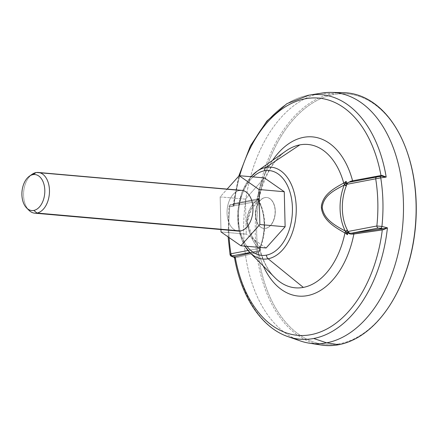 <?xml version="1.0" encoding="UTF-8"?>
<svg xmlns="http://www.w3.org/2000/svg" width="438" height="438" viewBox="0 0 438 438"><rect width="100%" height="100%" fill="white"/><g stroke="black" fill="none" stroke-linecap="round" stroke-linejoin="round"><path stroke-width="0.33" stroke-dasharray="2.19 1.64" d="M394.162 298.075A125.772 79.344 95 0 1 339.516 343.77A125.772 79.344 95 0 1 256.723 234.39A125.772 79.344 95 0 1 333.428 94.652A125.772 79.344 95 0 1 407.05 151.63M337.276 92.894A126.79 79.99 -85 0 0 332.612 93.573L333.428 94.652A125.772 79.344 95 0 1 407.154 151.937M394.32 297.796A125.772 79.344 95 0 1 339.516 343.77L338.749 344.711L339.516 343.77A125.772 79.344 95 0 1 256.723 234.39A125.772 79.344 95 0 1 333.428 94.652L332.612 93.573A126.79 79.99 -85 0 0 255.71 215.792A126.79 79.99 -85 0 0 315.207 343.726M321.18 345.029A126.79 79.99 95 0 1 255.431 220.61A126.79 79.99 95 0 1 332.612 93.573L320.523 93.316A125.969 79.475 -85 0 0 244.787 207.169A125.969 79.475 -85 0 0 294.062 338.322M300.156 340.884A125.969 79.475 95 0 1 244.305 212.238A125.969 79.475 95 0 1 320.523 93.316L307.733 95.391L320.523 93.316L332.612 93.573A126.79 79.99 95 0 1 343.387 92.653M320.523 93.316A125.969 79.475 95 0 1 321.957 93.064M379.549 176.514L380.392 176.432A1.024 0.723 79.5 0 0 380.419 176.426A1.024 0.723 79.5 0 0 380.595 176.361M381.69 176.202L381.629 176.213A1.024 0.476 -99.8 0 1 381.629 176.213A1.024 0.476 -99.8 0 1 381.618 176.213L350.63 181.951L376.959 176.936A2.042 1.56 79.2 0 0 376.899 176.947M287.892 336.598A122.733 77.433 95 0 1 235.217 256.816L234.806 258.075L235.217 256.816L233.952 257.155L235.217 256.816A122.733 77.433 -85 0 0 287.892 336.598M230.027 254.516L235.217 256.816L230.996 255.162A2.042 1.451 -68.8 0 0 231.795 256.454A2.042 1.451 111.2 0 1 230.996 255.162A121.518 76.666 95 0 1 229.808 206.605A121.518 76.666 -85 0 0 230.996 255.162L230.027 254.522M307.733 95.391A122.733 77.433 -85 0 0 233.974 206.046L229.808 206.605C228.548 206.637 228.537 206.632 229.775 206.594A117.51 74.137 -85 0 0 229.123 237.588A117.51 74.137 -85 0 1 229.775 206.594A2.042 1.56 -100.8 0 1 230.968 204.727A2.042 1.56 -100.8 0 1 231.034 204.716L257.358 199.706L232.671 204.568A1.024 0.969 76.5 0 0 233.476 203.665L233.268 203.933L233.476 203.665C233.027 203.856 233.197 204.65 233.974 206.046A122.733 77.433 95 0 1 307.733 95.391M234.029 203.495L257.144 198.967L234.029 203.495A119.081 75.128 95 0 1 239.646 175.731A119.081 75.128 -85 0 0 234.029 203.495L233.476 203.665L234.029 203.495A1.024 0.832 -101.1 0 1 233.344 204.42L231.045 204.776A2.042 1.549 -97.4 0 0 229.808 206.605C228.548 206.637 228.537 206.632 229.775 206.594A2.042 1.56 -100.8 0 1 230.974 204.727A2.042 1.56 -100.8 0 1 231.034 204.716L256.465 199.887A1.024 0.832 78.9 0 0 257.144 198.967L258.124 198.825A1.024 0.925 -102.2 0 1 257.358 199.706C258.502 199.252 258.798 199.739 258.234 201.173L229.775 206.594C228.537 206.632 228.548 206.637 229.808 206.605C228.548 206.637 228.537 206.632 229.775 206.594L258.234 201.173C258.798 199.739 258.502 199.252 257.358 199.706A1.024 0.925 77.8 0 0 258.124 198.825L258.869 199.493L258.234 201.173L258.989 198.332L258.809 200.982A1.632 0.794 -21.7 0 1 259.296 201.305A1.632 0.794 -21.7 0 1 259.039 202.022L258.628 200.418L259.039 202.017A1.632 0.794 158.3 0 0 259.296 201.305A1.632 0.794 158.3 0 0 258.809 200.982A2.042 1.736 50.8 0 1 258.245 199.339L258.989 198.332L258.869 201.31A1.632 0.903 -27.6 0 1 259.449 201.644A1.632 0.903 -27.6 0 1 259.263 202.515L259.039 202.017L259.263 202.515A38.555 24.32 95 0 1 260.342 246.638A38.555 24.32 -85 0 0 259.263 202.515A1.632 0.903 -27.6 0 0 259.449 201.644C265.997 215.693 266.381 230.853 260.599 247.125A1.632 0.537 -158.5 0 1 259.991 247.306L259.953 247.711A2.042 1.489 -39.1 0 0 259.466 249.211C253.679 243.468 249.463 234.817 246.818 223.265C246.315 209.692 253.558 203.708 258.245 199.339A71.952 45.393 95 0 1 285.932 150.984C273.093 160.313 264.081 176.437 258.896 199.361L258.694 200.193M256.465 199.887L233.344 204.42M257.144 198.967A79.908 50.414 -85 0 1 272.584 160.363A79.908 50.414 -85 0 0 257.144 198.967L258.124 198.825L258.869 199.493L258.721 200.062L258.989 198.332L258.245 199.339A71.952 45.393 95 0 1 285.932 150.984M380.392 176.432L350.63 181.951A1.024 0.575 79.9 0 0 350.652 181.945L352.032 181.693A1.024 0.723 -100.5 0 1 352.01 181.699M352.152 181.661A1.024 0.723 -100.5 0 1 352.037 181.693L381.629 176.213M235.359 257.911L258.442 252.173A79.908 50.414 -85 0 0 263.293 265.992A79.908 50.414 -85 0 1 258.442 252.173L235.359 257.911M257.714 251.16L250.35 252.983L258.606 250.864L249.89 252.523L258.606 250.864C259.756 250.585 260.019 249.748 259.389 248.351L259.937 249.304L259.416 251.79L258.442 252.173A1.024 0.827 76.1 0 0 257.714 251.16L258.606 250.864A1.024 0.914 -113.7 0 1 259.416 251.79A1.024 0.914 66.3 0 0 258.606 250.864C259.756 250.585 260.019 249.748 259.389 248.351L259.937 249.304L259.416 251.79L258.442 252.173M232.671 204.568L233.974 206.046L229.808 206.605A2.042 1.549 82.6 0 1 231.045 204.776L232.671 204.568L233.974 206.046C233.197 204.65 233.027 203.856 233.476 203.665A1.024 0.969 -103.5 0 1 232.748 204.551L233.251 204.026L238.754 176.131M258.962 198.606L258.989 198.332M246.983 246.298A42.579 26.86 95 0 1 253.087 176.908A42.579 26.86 -85 0 0 246.983 246.298M265.8 228.335A15.522 9.795 -85 0 0 275.272 211.083A15.522 9.795 -85 0 0 265.05 197.587A15.522 9.795 -85 0 0 255.584 214.834A15.522 9.795 -85 0 0 265.8 228.335L265.647 228.318A15.522 9.795 -85 0 0 275.108 212.435A15.522 9.795 -85 0 0 266.627 197.483A15.522 9.795 -85 0 0 264.891 197.571L265.05 197.587A15.522 9.795 95 0 1 266.786 197.494A15.522 9.795 95 0 1 275.267 212.452A15.522 9.795 95 0 1 265.8 228.335A15.522 9.795 95 0 1 264.065 228.422A15.522 9.795 95 0 1 255.589 213.47A15.522 9.795 95 0 1 265.05 197.587L264.891 197.571A15.522 9.795 -85 0 0 255.431 213.454A15.522 9.795 -85 0 0 263.906 228.412A15.522 9.795 -85 0 0 265.647 228.318L265.8 228.335M249.83 252.463A46.116 29.094 95 0 1 238.026 210.547A46.116 29.094 95 0 1 256.969 171.34M251.062 176.733A46.116 29.094 -85 0 0 244.957 246.118M260.243 250.509L260.446 247.574A1.632 0.4 16.9 0 0 260.145 247.213L260.342 246.638A1.632 0.537 -158.5 0 1 260.599 247.125L260.446 247.574A1.632 0.4 16.9 0 1 259.953 247.711L260.265 250.651L259.822 248.861L260.145 247.213A1.632 0.4 -163.1 0 1 260.446 247.574A1.632 0.4 -163.1 0 1 259.953 247.711A2.042 1.489 140.9 0 0 259.466 249.211A71.952 45.393 95 0 0 274.796 277.561A71.952 45.393 95 0 1 259.466 249.211L260.265 250.651L259.822 248.861L260.342 246.638A1.632 0.537 -158.5 0 1 260.599 247.125A1.632 0.537 -158.5 0 1 259.991 247.306L260.265 250.651L259.466 249.211C253.257 243.21 249.014 234.034 246.731 221.672C248.445 210.054 252.283 202.613 258.245 199.339A2.042 1.736 -129.2 0 0 258.809 200.982L258.869 201.31C252.923 204.228 249.063 211.045 247.295 221.77C249.589 233.246 253.821 241.76 259.991 247.306A40.187 25.355 -85 0 0 258.869 201.31A1.632 0.903 -27.6 0 1 259.449 201.644L258.957 198.638M248.05 250.509L259.389 248.351L248.05 250.509M259.991 247.306L252.332 236.892L247.295 221.798L251.642 208.548L258.869 201.31A40.187 25.355 95 0 1 259.991 247.306M245.411 199.126L264.415 177.905L245.411 199.126L220.155 196.903L227.152 189.085L220.155 196.903L245.411 199.126L246.271 234.16L245.411 199.126M266.123 247.985L246.271 234.16L266.123 247.985M265.647 228.318A15.522 9.795 -85 0 0 275.113 211.072A15.522 9.795 -85 0 0 264.891 197.571A15.522 9.795 -85 0 0 255.425 214.817A15.522 9.795 -85 0 0 265.647 228.318M221.009 231.937L246.271 234.16L221.009 231.937M220.955 229.55L220.155 196.903L220.955 229.55M238.217 231.072A20.427 12.888 95 0 1 227.065 211.395A20.427 12.888 95 0 1 239.515 190.492L36.02 172.588L239.515 190.492A20.427 12.888 -85 0 0 227.174 209.594A20.427 12.888 -85 0 0 235.989 230.552M239.515 190.492A20.427 12.888 95 0 1 241.798 190.377M28.908 210.256A20.427 12.888 95 0 1 23.679 191.691A20.427 12.888 95 0 1 32.067 174.324M30.731 175.397A20.427 12.888 -85 0 0 27.78 208.964M228.127 236.892L228.85 206.626C229.758 204.946 230.465 204.311 230.974 204.727L257.549 199.668L232.742 204.551M350.323 182.005L350.652 181.945M244.897 246.118L238.732 229.731L237.757 210.525L242.072 191.778L251.001 176.728M274.796 277.561C268.335 271.089 263.402 261.738 259.991 249.518"/><path stroke-width="0.66" d="M407.05 151.63A125.772 79.344 95 0 1 394.162 298.075M406.94 151.318L407.154 151.937A125.772 79.344 95 0 1 394.32 297.796L394.003 298.36A126.79 79.99 -85 0 0 406.94 151.318A126.79 79.99 -85 0 0 337.276 92.894M315.207 343.726A126.79 79.99 -85 0 0 338.749 344.711A126.79 79.99 -85 0 0 394.003 298.36M331.227 92.407L343.387 92.653A126.79 79.99 95 0 1 416.1 212.282A126.79 79.99 95 0 1 338.749 344.711A126.79 79.99 95 0 1 321.18 345.029L309.168 343.151A125.969 79.475 -85 0 0 326.617 342.834L338.749 344.711L326.617 342.834A125.969 79.475 -85 0 0 403.469 211.264A125.969 79.475 -85 0 0 331.227 92.407A125.969 79.475 -85 0 0 320.523 93.316M294.062 338.322A125.969 79.475 -85 0 0 309.168 343.151M238.754 176.131L250.437 145.843L266.873 121.041L286.906 103.653L309.135 95.145L321.957 93.064A125.969 79.475 95 0 1 403.469 203.993A125.969 79.475 95 0 1 326.617 342.834L313.674 338.492A122.733 77.433 -85 0 0 387.433 227.842L381.931 226.43A121.518 76.666 -85 0 0 380.748 177.872L386.19 177.072A122.733 77.433 -85 0 0 309.135 95.145A122.733 77.433 -85 0 0 307.733 95.391A122.733 77.433 95 0 1 309.135 95.145A122.733 77.433 95 0 1 386.19 177.072L381.618 176.213L379.489 176.519A2.042 1.057 81.8 0 1 379.522 176.514A2.042 1.057 81.8 0 1 380.748 177.872L386.19 177.072L381.618 176.213M381.952 175.403L386.19 177.072L381.952 175.403A1.024 0.476 -99.8 0 1 381.646 176.207A1.024 0.476 80.2 0 0 381.952 175.403L380.967 175.523L381.952 175.403M380.595 176.361A1.024 0.723 79.5 0 0 380.967 175.523A119.081 75.128 -85 0 0 314.364 97.915A119.081 75.128 -85 0 0 239.646 175.731A119.081 75.128 95 0 1 314.364 97.915A119.081 75.128 95 0 1 380.967 175.523L352.579 180.801A79.908 50.414 -85 0 0 272.584 160.363A79.908 50.414 -85 0 1 352.579 180.801L380.967 175.523M376.959 176.936L379.489 176.519L376.959 176.936A2.042 1.56 79.2 0 0 376.899 176.947A2.042 1.56 79.2 0 0 375.7 178.814L380.748 177.872A2.042 1.057 -98.2 0 0 379.522 176.519A2.042 1.057 -98.2 0 0 379.489 176.519M381.629 176.213L376.899 176.947A2.042 1.56 79.2 0 0 375.7 178.814L347.241 184.234C347.279 182.898 348.407 182.137 350.63 181.951C348.407 182.137 347.279 182.898 347.241 184.234L346.819 183.631L346.485 185.373A1.632 0.4 16.9 0 0 344.449 184.683L346.157 181.343L343.726 183.073A2.042 0.646 63.8 0 1 344.449 184.683L345.067 183.484L346.819 183.631L345.067 183.484L345.221 183.15L346.699 183.287L346.288 185.947A38.555 24.32 -85 0 0 347.367 230.07L348.007 232.167L348.396 231.412L376.855 225.992A2.042 1.56 79.2 0 0 378.208 228.099L380.753 228.264A2.042 0.958 -75.8 0 0 381.931 226.43L376.855 225.992A117.51 74.137 -85 0 0 375.7 178.814L380.748 177.872A121.518 76.666 95 0 1 381.931 226.43L376.855 225.992A117.51 74.137 -85 0 0 375.7 178.814L347.241 184.234L346.699 183.287L351.068 181.135L352.579 180.801A1.024 0.723 -100.5 0 1 352.152 181.661M230.027 254.522L230.93 253.772A117.51 74.137 -85 0 1 229.123 237.588A117.51 74.137 -85 0 0 230.93 253.772A2.042 1.56 -100.8 0 0 232.282 255.874A2.042 1.56 -100.8 0 1 230.93 253.772L230.027 254.516C230.251 255.546 230.842 256.192 231.795 256.454A2.042 1.451 -68.8 0 0 232.31 256.52L232.282 255.874L249.89 252.523L232.282 255.874L232.31 256.52A2.042 1.451 111.2 0 1 231.79 256.454L233.952 257.292L234.565 258.037C241.223 296.838 261.645 327.69 287.892 336.598L300.156 340.884A125.969 79.475 95 0 0 326.617 342.834L313.674 338.492A122.733 77.433 95 0 1 287.892 336.598A122.733 77.433 -85 0 0 313.674 338.492A122.733 77.433 95 0 0 387.433 227.842L383.283 229.813A1.024 0.493 -91.4 0 0 382.9 228.806L381.679 228.899A1.024 0.723 81.9 0 1 382.292 229.945L353.882 234.007A79.908 50.414 -85 0 1 312.644 294.216A79.908 50.414 -85 0 1 263.293 265.992A79.908 50.414 -85 0 0 312.644 294.216A79.908 50.414 -85 0 0 353.882 234.007A1.024 0.728 81.8 0 0 353.263 232.972L381.679 228.899A1.024 0.723 -98.1 0 1 382.292 229.945A119.081 75.128 95 0 1 311.04 334.654A119.081 75.128 95 0 1 235.359 257.911L234.806 258.075A1.024 0.953 55.9 0 0 233.952 257.155L232.31 256.52L233.952 257.155A1.024 0.953 -124.1 0 1 234.806 258.075L235.359 257.911A119.081 75.128 -85 0 0 311.04 334.654A119.081 75.128 -85 0 0 382.292 229.945L352.36 234.1A1.024 0.591 86.3 0 0 351.884 233.109C349.661 233.47 348.5 232.901 348.396 231.412L376.855 225.992A2.042 1.56 79.2 0 0 378.208 228.099L353.263 232.972A1.024 0.728 -98.2 0 1 353.882 234.007L352.36 234.1C350.252 234.231 348.763 233.717 347.903 232.556L348.007 232.167A1.632 0.433 -7.9 0 1 346.266 232.54A1.632 0.433 172.1 0 0 348.007 232.167L347.46 234.686L344.947 232.939A71.952 45.393 95 0 1 303.337 287.405L268.122 258.77A46.116 29.094 -85 0 0 296.247 207.53A46.116 29.094 -85 0 0 265.888 167.425A46.116 29.094 -85 0 0 256.969 171.34L285.932 150.984A71.952 45.393 95 0 1 299.855 144.879A71.952 45.393 95 0 1 343.726 183.073C334.402 188.11 323.299 194.16 321.41 205.942C321.366 219.465 334.78 227.267 344.947 232.939A2.042 0.405 -62.9 0 0 345.593 231.406L345.325 231.061A1.632 0.903 152.4 0 0 347.367 230.07L348.007 232.167L348.396 231.412C348.5 232.901 349.661 233.47 351.884 233.109L382.9 228.806L387.433 227.842L381.931 226.43A2.042 0.958 104.2 0 1 380.753 228.264L382.9 228.806L387.433 227.842L383.283 229.813A1.024 0.493 88.6 0 0 382.9 228.806L378.208 228.099L351.884 233.109A1.024 0.591 -93.7 0 1 352.36 234.1C350.252 234.231 348.763 233.717 347.903 232.556L347.46 234.686L345.593 231.406A1.632 0.794 158.3 0 0 347.591 230.563A1.632 0.794 -21.7 0 1 345.593 231.406A2.042 0.405 117.1 0 1 344.947 232.939L347.46 234.686L346.436 232.863A1.632 0.301 170.6 0 0 347.903 232.556A1.632 0.301 -9.4 0 1 346.436 232.863L345.325 231.061C335.804 225.909 323.677 219.427 322.269 207.552C323.052 195.72 334.911 189.878 344.202 185.066L344.449 184.683A2.042 0.646 -116.2 0 0 343.726 183.073L346.157 181.343L346.699 183.287L351.068 181.135A1.024 0.575 -100.1 0 1 350.778 181.896M376.899 176.947L350.652 181.945A1.024 0.575 79.9 0 0 350.668 181.945A1.024 0.575 79.9 0 0 351.068 181.135L352.579 180.801M235.359 257.911A1.024 0.832 76 0 0 234.631 256.892L250.35 252.983L234.631 256.892A1.024 0.832 -104 0 1 235.359 257.911M233.952 257.155L234.631 256.892L233.952 257.155M345.221 183.15L346.157 181.343L346.699 183.287L345.221 183.15M285.932 150.984A71.952 45.393 95 0 1 299.855 144.879A71.952 45.393 95 0 1 343.726 183.073C334.101 188.291 322.045 194.811 321.361 207.524C322.713 220.27 335.07 227.421 344.947 232.939A71.952 45.393 95 0 1 303.337 287.405A71.952 45.393 95 0 1 274.796 277.561A71.952 45.393 95 0 0 303.337 287.405L268.122 258.77A4.084 3.121 -100.8 0 1 266.457 255.13A42.579 26.86 -85 0 0 292.425 207.82A42.579 26.86 -85 0 0 264.399 170.793A4.084 3.121 -100.8 0 1 265.888 167.425L299.855 144.879L265.888 167.425A46.116 29.094 95 0 1 296.247 207.53A46.116 29.094 95 0 1 268.122 258.77A46.116 29.094 95 0 1 249.83 252.463A46.116 29.094 -85 0 0 268.122 258.77A4.084 3.121 79.2 0 1 266.457 255.13A42.579 26.86 95 0 1 246.983 246.298A42.579 26.86 -85 0 0 266.457 255.13A42.579 26.86 95 0 0 292.425 207.82A42.579 26.86 95 0 0 264.399 170.793A42.579 26.86 -85 0 0 253.087 176.908A42.579 26.86 95 0 1 264.399 170.793A4.084 3.121 79.2 0 1 265.888 167.425A46.116 29.094 95 0 0 256.969 171.34A46.116 29.094 -85 0 0 251.062 176.733M244.957 246.118A46.116 29.094 -85 0 0 249.83 252.463L244.897 246.118M230.93 253.772L248.05 250.509L230.93 253.772M264.415 177.905L284.267 191.729L285.127 226.764L266.123 247.985L285.127 226.764L284.267 191.729L264.415 177.905L239.153 175.687L264.415 177.905M227.152 189.085L239.153 175.687L259.011 189.506L284.267 191.729L259.011 189.506L259.865 224.546L285.127 226.764L259.865 224.546L240.867 245.762L266.123 247.985L240.867 245.762L221.009 231.937L220.955 229.55L221.009 231.937L240.867 245.762L259.865 224.546L259.011 189.506L239.153 175.687L227.152 189.085M235.989 230.552A20.427 12.888 -85 0 0 240.506 230.952A20.427 12.888 -85 0 0 252.961 208.258A20.427 12.888 -85 0 0 239.515 190.492M38.303 172.473L241.798 190.377A20.427 12.888 95 0 1 252.956 210.054A20.427 12.888 95 0 1 240.506 230.952L37.006 213.049A20.427 12.888 -85 0 0 49.461 192.151A20.427 12.888 -85 0 0 38.303 172.473A20.427 12.888 -85 0 0 36.02 172.588A20.427 12.888 95 0 1 49.467 190.355A20.427 12.888 95 0 1 37.006 213.049L33.792 210.432A18.067 11.399 -85 0 0 44.813 190.36A18.067 11.399 -85 0 0 32.921 174.647L36.02 172.588L32.921 174.647A18.067 11.399 -85 0 0 29.423 176.18A18.067 11.399 -85 0 0 22.004 191.543A18.067 11.399 -85 0 0 26.625 207.962A18.067 11.399 -85 0 0 33.792 210.432L37.006 213.049A20.427 12.888 95 0 1 28.908 210.256L26.625 207.962M29.423 176.18L32.067 174.324A20.427 12.888 95 0 1 36.02 172.588A20.427 12.888 -85 0 0 30.731 175.397M27.78 208.964A20.427 12.888 -85 0 0 34.722 213.164A20.427 12.888 -85 0 0 37.006 213.049L240.506 230.952A20.427 12.888 95 0 1 238.217 231.072L34.722 213.164M32.921 174.647A18.067 11.399 95 0 1 44.813 190.36A18.067 11.399 95 0 1 33.792 210.432A18.067 11.399 95 0 1 21.9 194.724A18.067 11.399 95 0 1 32.921 174.647M345.325 231.061A1.632 0.903 152.4 0 0 347.367 230.07A38.555 24.32 95 0 1 346.288 185.947A1.632 0.537 21.5 0 0 344.202 185.066A40.187 25.355 -85 0 0 345.325 231.061A40.187 25.355 95 0 1 344.202 185.066C335.065 189.868 323.2 195.463 322.269 207.524C323.786 219.668 335.941 225.926 345.325 231.061M346.485 185.373L346.288 185.947A1.632 0.537 21.5 0 0 344.202 185.066L344.449 184.683A1.632 0.4 -163.1 0 1 346.485 185.373M350.63 181.951L376.839 176.963M230.027 254.516L228.127 236.892M251.001 176.728L256.969 171.34M249.83 252.463L274.796 277.561"/></g></svg>
